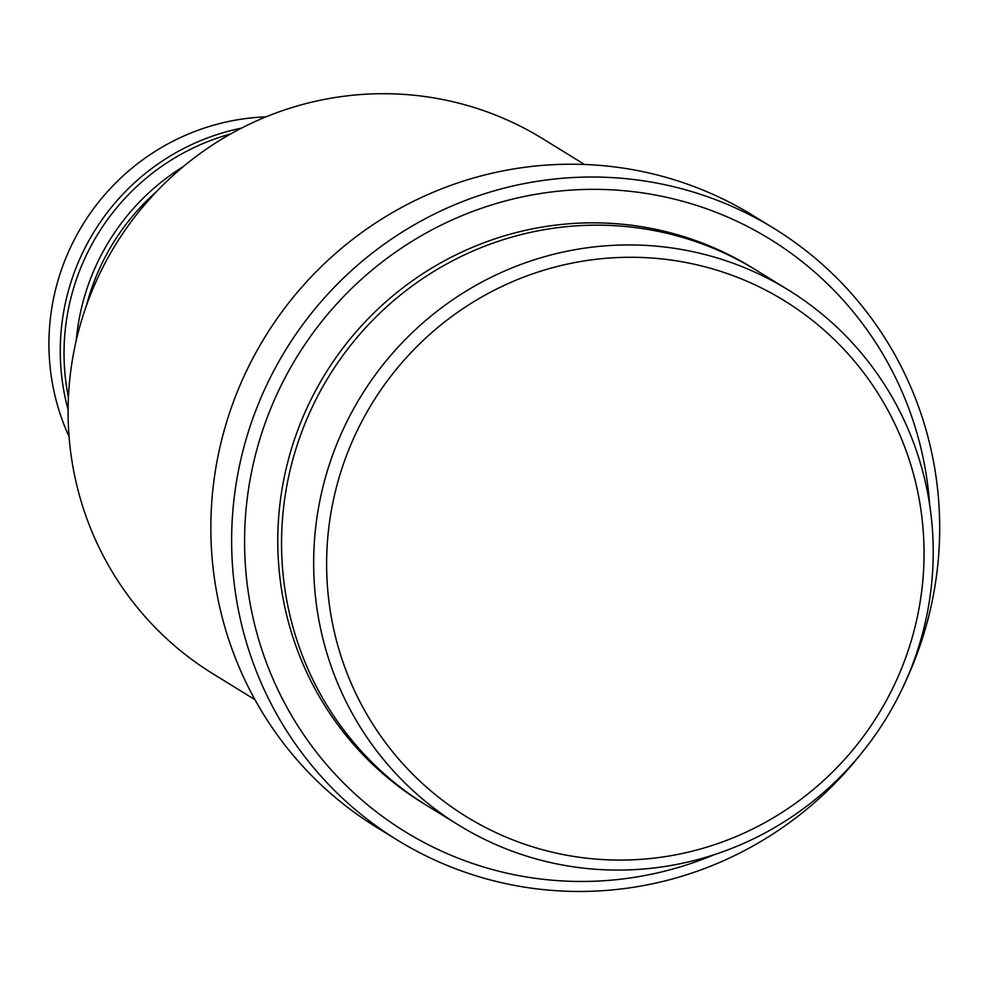 <?xml version="1.0" encoding="UTF-8"?>
<svg xmlns="http://www.w3.org/2000/svg" width="988" height="988" viewBox="0 0 988 988"><rect width="100%" height="100%" fill="white"/><g stroke="black" fill="none" stroke-linecap="round" stroke-linejoin="round"><path stroke-width="1.48" d="M156.647 191.487A224.474 220.052 121.6 0 0 86.487 305.416M183.36 166.54A224.474 220.052 121.6 0 0 76.237 340.502M230.649 133.96A224.474 220.052 121.6 0 0 68.419 397.398M241.48 128.144A224.474 220.052 121.6 0 0 68.098 409.674M566.099 855.114A303.044 297.067 121.6 0 0 918.124 613.178A303.044 297.067 121.6 0 0 684.561 262.24A303.044 297.067 121.6 0 0 332.548 504.176A303.044 297.067 121.6 0 0 566.099 855.114M684.869 250.088A314.27 308.071 -58.4 0 1 788.226 289.916A314.27 308.071 -58.4 0 1 911.097 668.345A314.27 308.071 -58.4 0 1 562.011 864.932A314.27 308.071 -58.4 0 1 458.654 825.104A314.27 308.071 -58.4 0 1 335.784 446.675A314.27 308.071 -58.4 0 1 684.869 250.088M584.538 164.477L542.659 138.691A314.27 308.071 121.6 0 0 439.302 98.862A314.27 308.071 121.6 0 0 90.217 295.449A314.27 308.071 121.6 0 0 213.087 673.878L254.966 699.665M929.659 504.757A347.937 341.07 121.6 0 0 655.563 195.056A347.937 341.07 121.6 0 0 251.384 472.832A347.937 341.07 121.6 0 0 519.54 875.763A347.937 341.07 121.6 0 0 714.163 854.706M860.931 753.906A359.163 352.074 -58.4 0 1 515.464 885.581A359.163 352.074 -58.4 0 1 397.337 840.072A359.163 352.074 -58.4 0 1 256.917 407.587A359.163 352.074 -58.4 0 1 655.871 182.916A359.163 352.074 -58.4 0 1 773.987 228.426A359.163 352.074 -58.4 0 1 905.712 681.189M788.226 289.916L756.116 270.144A314.27 308.071 121.6 0 0 652.759 230.315A314.27 308.071 121.6 0 0 303.674 426.902A314.27 308.071 121.6 0 0 426.544 805.331L458.654 825.104M773.987 228.426L753.214 215.631A359.163 352.074 121.6 0 0 635.086 170.109A359.163 352.074 121.6 0 0 236.132 394.78A359.163 352.074 121.6 0 0 376.551 827.277L397.337 840.072M265.994 116.868A224.474 220.052 121.6 0 0 69.074 436.647M424.655 804.158A314.27 308.071 -58.4 0 1 299.488 425.63A314.27 308.071 -58.4 0 1 648.98 227.993A314.27 308.071 -58.4 0 1 754.227 268.983"/></g></svg>
